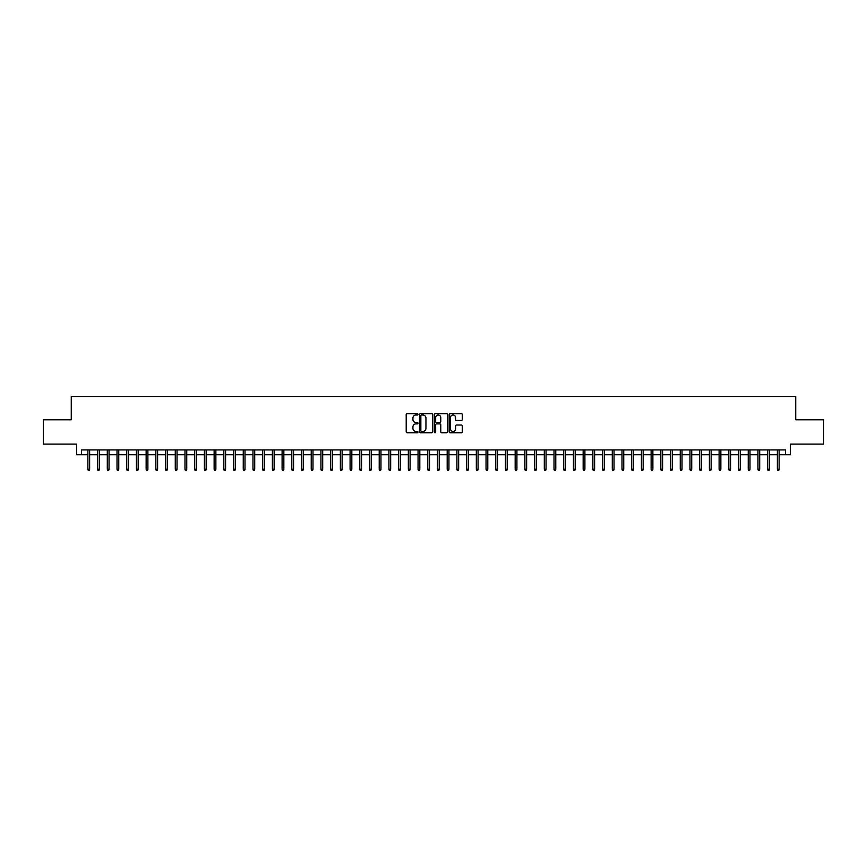 <?xml version="1.0" encoding="UTF-8"?>
<svg xmlns="http://www.w3.org/2000/svg" width="867" height="867" viewBox="0 0 867 867"><rect width="100%" height="100%" fill="white"/><g stroke="black" fill="none" stroke-linecap="round" stroke-linejoin="round"><path stroke-width="1.3" d="M417.959 414.339A0.672 0.672 0 0 0 417.298 413.678L407.165 413.678A0.954 0.954 0 0 0 406.211 414.632L406.211 431.788A0.954 0.954 0 0 0 407.165 432.741L417.298 432.741A0.672 0.672 0 0 0 417.959 432.069A0.672 0.672 0 0 0 417.298 431.408L415.987 431.408A3.045 3.045 0 0 1 412.93 428.352L412.93 426.922A3.045 3.045 0 0 1 415.987 423.876L417.298 423.876A0.672 0.672 0 0 0 417.959 423.204A0.672 0.672 0 0 0 417.298 422.543L415.987 422.543A3.045 3.045 0 0 1 412.93 419.487L412.93 418.057A3.045 3.045 0 0 1 415.987 415.011L417.298 415.011A0.672 0.672 0 0 0 417.959 414.339M461.363 420.397A0.954 0.954 0 0 0 462.306 419.444L462.306 414.632A0.954 0.954 0 0 0 461.363 413.678L450.114 413.678A0.954 0.954 0 0 0 449.16 414.632L449.16 431.788A0.954 0.954 0 0 0 450.114 432.741L461.363 432.741A0.954 0.954 0 0 0 462.306 431.788L462.306 425.968A0.954 0.954 0 0 0 461.363 425.014L456.541 425.014A0.954 0.954 0 0 0 455.587 425.968L455.587 428.851A2.547 2.547 0 0 1 453.04 431.408A2.547 2.547 0 0 1 450.493 428.851L450.493 417.558A2.547 2.547 0 0 1 453.04 415.011A2.547 2.547 0 0 1 455.587 417.558L455.587 419.444A0.954 0.954 0 0 0 456.541 420.397L461.363 420.397M81.465 454.763L81.465 449.908L785.535 449.908L785.535 454.763L790.39 454.763L790.39 444.088L823.65 444.088L823.65 419.812L795.733 419.812L795.733 396.501L71.267 396.501L71.267 419.812L43.35 419.812L43.35 444.088L76.61 444.088L76.61 454.763L87.881 454.763M432.666 414.632A0.954 0.954 0 0 0 431.712 413.678L420.462 413.678A0.954 0.954 0 0 0 419.509 414.632L419.509 431.788A0.954 0.954 0 0 0 420.462 432.741L431.712 432.741A0.954 0.954 0 0 0 432.666 431.788L432.666 414.632M435.288 413.678L446.538 413.678A0.954 0.954 0 0 1 447.491 414.632L447.491 431.788A0.954 0.954 0 0 1 446.538 432.741L441.726 432.741A0.954 0.954 0 0 1 440.772 431.788L440.772 424.83A0.954 0.954 0 0 0 439.818 423.876L436.621 423.876A0.954 0.954 0 0 0 435.668 424.83L435.668 432.069A0.672 0.672 0 0 1 435.006 432.741A0.672 0.672 0 0 1 434.334 432.069L434.334 414.632A0.954 0.954 0 0 1 435.288 413.678M89.626 454.763L97.592 454.763M99.337 454.763L107.302 454.763M109.047 454.763L117.012 454.763M118.757 454.763L126.723 454.763M128.468 454.763L136.433 454.763M138.178 454.763L146.144 454.763M147.889 454.763L155.854 454.763M157.599 454.763L165.564 454.763M167.309 454.763L175.275 454.763M177.031 454.763L184.985 454.763M186.741 454.763L194.696 454.763M196.451 454.763L204.406 454.763M206.162 454.763L214.127 454.763M215.872 454.763L223.838 454.763M225.583 454.763L233.548 454.763M235.293 454.763L243.259 454.763M245.003 454.763L252.969 454.763M254.714 454.763L262.679 454.763M264.424 454.763L272.39 454.763M274.135 454.763L282.1 454.763M283.845 454.763L291.811 454.763M293.555 454.763L301.521 454.763M303.277 454.763L311.231 454.763M312.987 454.763L320.942 454.763M322.697 454.763L330.663 454.763M332.408 454.763L340.373 454.763M342.118 454.763L350.084 454.763M351.829 454.763L359.794 454.763M361.539 454.763L369.505 454.763M371.249 454.763L379.215 454.763M380.96 454.763L388.925 454.763M390.67 454.763L398.636 454.763M400.381 454.763L408.346 454.763M410.091 454.763L418.057 454.763M419.812 454.763L427.767 454.763M429.523 454.763L437.477 454.763M439.233 454.763L447.188 454.763M448.943 454.763L456.909 454.763M458.654 454.763L466.619 454.763M468.364 454.763L476.33 454.763M478.075 454.763L486.04 454.763M487.785 454.763L495.751 454.763M497.495 454.763L505.461 454.763M507.206 454.763L515.171 454.763M516.916 454.763L524.882 454.763M526.627 454.763L534.592 454.763M536.337 454.763L544.303 454.763M546.058 454.763L554.013 454.763M555.769 454.763L563.723 454.763M565.479 454.763L573.445 454.763M575.189 454.763L583.155 454.763M584.9 454.763L592.865 454.763M594.61 454.763L602.576 454.763M604.321 454.763L612.286 454.763M614.031 454.763L621.997 454.763M623.741 454.763L631.707 454.763M633.452 454.763L641.417 454.763M643.162 454.763L651.128 454.763M652.873 454.763L660.838 454.763M662.594 454.763L670.549 454.763M672.304 454.763L680.259 454.763M682.015 454.763L689.969 454.763M691.725 454.763L699.691 454.763M701.436 454.763L709.401 454.763M711.146 454.763L719.111 454.763M720.856 454.763L728.822 454.763M730.567 454.763L738.532 454.763M740.277 454.763L748.243 454.763M749.988 454.763L757.953 454.763M759.698 454.763L767.663 454.763M769.408 454.763L777.374 454.763M779.119 454.763L785.535 454.763M421.514 415.011A0.672 0.672 0 0 0 420.842 415.672L420.842 430.736A0.672 0.672 0 0 0 421.514 431.408L422.89 431.408A3.045 3.045 0 0 0 425.946 428.352L425.946 418.057A3.045 3.045 0 0 0 422.89 415.011L421.514 415.011M440.772 417.601A2.547 2.547 0 0 0 438.214 415.055A2.547 2.547 0 0 0 435.668 417.601L435.668 421.59A0.954 0.954 0 0 0 436.621 422.543L439.818 422.543A0.954 0.954 0 0 0 440.772 421.59L440.772 417.601M87.881 469.242L88.261 470.499L89.236 470.499L89.626 469.242L87.881 469.242L87.881 449.908M89.626 469.242L89.626 449.908M97.592 469.242L97.971 470.499L98.946 470.499L99.337 469.242L97.592 469.242L97.592 449.908M99.337 469.242L99.337 449.908M107.302 469.242L107.692 470.499L108.657 470.499L109.047 469.242L107.302 469.242L107.302 449.908M109.047 469.242L109.047 449.908M117.012 469.242L117.403 470.499L118.367 470.499L118.757 469.242L117.012 469.242L117.012 449.908M118.757 469.242L118.757 449.908M126.723 469.242L127.113 470.499L128.078 470.499L128.468 469.242L126.723 469.242L126.723 449.908M128.468 469.242L128.468 449.908M136.433 469.242L136.823 470.499L137.788 470.499L138.178 469.242L136.433 469.242L136.433 449.908M138.178 469.242L138.178 449.908M146.144 469.242L146.534 470.499L147.498 470.499L147.889 469.242L146.144 469.242L146.144 449.908M147.889 469.242L147.889 449.908M155.854 469.242L156.244 470.499L157.22 470.499L157.599 469.242L155.854 469.242L155.854 449.908M157.599 469.242L157.599 449.908M165.564 469.242L165.955 470.499L166.93 470.499L167.309 469.242L165.564 469.242L165.564 449.908M167.309 469.242L167.309 449.908M175.275 469.242L175.665 470.499L176.64 470.499L177.031 469.242L175.275 469.242L175.275 449.908M177.031 469.242L177.031 449.908M184.985 469.242L185.375 470.499L186.351 470.499L186.741 469.242L184.985 469.242L184.985 449.908M186.741 469.242L186.741 449.908M194.696 469.242L195.086 470.499L196.061 470.499L196.451 469.242L194.696 469.242L194.696 449.908M196.451 469.242L196.451 449.908M204.406 469.242L204.796 470.499L205.772 470.499L206.162 469.242L204.406 469.242L204.406 449.908M206.162 469.242L206.162 449.908M214.127 469.242L214.507 470.499L215.482 470.499L215.872 469.242L214.127 469.242L214.127 449.908M215.872 469.242L215.872 449.908M223.838 469.242L224.217 470.499L225.192 470.499L225.583 469.242L223.838 469.242L223.838 449.908M225.583 469.242L225.583 449.908M233.548 469.242L233.938 470.499L234.903 470.499L235.293 469.242L233.548 469.242L233.548 449.908M235.293 469.242L235.293 449.908M243.259 469.242L243.649 470.499L244.613 470.499L245.003 469.242L243.259 469.242L243.259 449.908M245.003 469.242L245.003 449.908M252.969 469.242L253.359 470.499L254.324 470.499L254.714 469.242L252.969 469.242L252.969 449.908M254.714 469.242L254.714 449.908M262.679 469.242L263.069 470.499L264.034 470.499L264.424 469.242L262.679 469.242L262.679 449.908M264.424 469.242L264.424 449.908M272.39 469.242L272.78 470.499L273.744 470.499L274.135 469.242L272.39 469.242L272.39 449.908M274.135 469.242L274.135 449.908M282.1 469.242L282.49 470.499L283.466 470.499L283.845 469.242L282.1 469.242L282.1 449.908M283.845 469.242L283.845 449.908M291.811 469.242L292.201 470.499L293.176 470.499L293.555 469.242L291.811 469.242L291.811 449.908M293.555 469.242L293.555 449.908M301.521 469.242L301.911 470.499L302.886 470.499L303.277 469.242L301.521 469.242L301.521 449.908M303.277 469.242L303.277 449.908M311.231 469.242L311.621 470.499L312.597 470.499L312.987 469.242L311.231 469.242L311.231 449.908M312.987 469.242L312.987 449.908M320.942 469.242L321.332 470.499L322.307 470.499L322.697 469.242L320.942 469.242L320.942 449.908M322.697 469.242L322.697 449.908M330.663 469.242L331.042 470.499L332.018 470.499L332.408 469.242L330.663 469.242L330.663 449.908M332.408 469.242L332.408 449.908M340.373 469.242L340.753 470.499L341.728 470.499L342.118 469.242L340.373 469.242L340.373 449.908M342.118 469.242L342.118 449.908M350.084 469.242L350.474 470.499L351.438 470.499L351.829 469.242L350.084 469.242L350.084 449.908M351.829 469.242L351.829 449.908M359.794 469.242L360.184 470.499L361.149 470.499L361.539 469.242L359.794 469.242L359.794 449.908M361.539 469.242L361.539 449.908M369.505 469.242L369.895 470.499L370.859 470.499L371.249 469.242L369.505 469.242L369.505 449.908M371.249 469.242L371.249 449.908M379.215 469.242L379.605 470.499L380.57 470.499L380.96 469.242L379.215 469.242L379.215 449.908M380.96 469.242L380.96 449.908M388.925 469.242L389.316 470.499L390.28 470.499L390.67 469.242L388.925 469.242L388.925 449.908M390.67 469.242L390.67 449.908M398.636 469.242L399.026 470.499L400.001 470.499L400.381 469.242L398.636 469.242L398.636 449.908M400.381 469.242L400.381 449.908M408.346 469.242L408.736 470.499L409.712 470.499L410.091 469.242L408.346 469.242L408.346 449.908M410.091 469.242L410.091 449.908M418.057 469.242L418.447 470.499L419.422 470.499L419.812 469.242L418.057 469.242L418.057 449.908M419.812 469.242L419.812 449.908M427.767 469.242L428.157 470.499L429.132 470.499L429.523 469.242L427.767 469.242L427.767 449.908M429.523 469.242L429.523 449.908M437.477 469.242L437.868 470.499L438.843 470.499L439.233 469.242L437.477 469.242L437.477 449.908M439.233 469.242L439.233 449.908M447.188 469.242L447.578 470.499L448.553 470.499L448.943 469.242L447.188 469.242L447.188 449.908M448.943 469.242L448.943 449.908M456.909 469.242L457.288 470.499L458.264 470.499L458.654 469.242L456.909 469.242L456.909 449.908M458.654 469.242L458.654 449.908M466.619 469.242L466.999 470.499L467.974 470.499L468.364 469.242L466.619 469.242L466.619 449.908M468.364 469.242L468.364 449.908M476.33 469.242L476.72 470.499L477.684 470.499L478.075 469.242L476.33 469.242L476.33 449.908M478.075 469.242L478.075 449.908M486.04 469.242L486.43 470.499L487.395 470.499L487.785 469.242L486.04 469.242L486.04 449.908M487.785 469.242L487.785 449.908M495.751 469.242L496.141 470.499L497.105 470.499L497.495 469.242L495.751 469.242L495.751 449.908M497.495 469.242L497.495 449.908M505.461 469.242L505.851 470.499L506.816 470.499L507.206 469.242L505.461 469.242L505.461 449.908M507.206 469.242L507.206 449.908M515.171 469.242L515.562 470.499L516.526 470.499L516.916 469.242L515.171 469.242L515.171 449.908M516.916 469.242L516.916 449.908M524.882 469.242L525.272 470.499L526.247 470.499L526.627 469.242L524.882 469.242L524.882 449.908M526.627 469.242L526.627 449.908M534.592 469.242L534.982 470.499L535.958 470.499L536.337 469.242L534.592 469.242L534.592 449.908M536.337 469.242L536.337 449.908M544.303 469.242L544.693 470.499L545.668 470.499L546.058 469.242L544.303 469.242L544.303 449.908M546.058 469.242L546.058 449.908M554.013 469.242L554.403 470.499L555.379 470.499L555.769 469.242L554.013 469.242L554.013 449.908M555.769 469.242L555.769 449.908M563.723 469.242L564.114 470.499L565.089 470.499L565.479 469.242L563.723 469.242L563.723 449.908M565.479 469.242L565.479 449.908M573.445 469.242L573.824 470.499L574.799 470.499L575.189 469.242L573.445 469.242L573.445 449.908M575.189 469.242L575.189 449.908M583.155 469.242L583.534 470.499L584.51 470.499L584.9 469.242L583.155 469.242L583.155 449.908M584.9 469.242L584.9 449.908M592.865 469.242L593.256 470.499L594.22 470.499L594.61 469.242L592.865 469.242L592.865 449.908M594.61 469.242L594.61 449.908M602.576 469.242L602.966 470.499L603.931 470.499L604.321 469.242L602.576 469.242L602.576 449.908M604.321 469.242L604.321 449.908M612.286 469.242L612.676 470.499L613.641 470.499L614.031 469.242L612.286 469.242L612.286 449.908M614.031 469.242L614.031 449.908M621.997 469.242L622.387 470.499L623.351 470.499L623.741 469.242L621.997 469.242L621.997 449.908M623.741 469.242L623.741 449.908M631.707 469.242L632.097 470.499L633.062 470.499L633.452 469.242L631.707 469.242L631.707 449.908M633.452 469.242L633.452 449.908M641.417 469.242L641.808 470.499L642.783 470.499L643.162 469.242L641.417 469.242L641.417 449.908M643.162 469.242L643.162 449.908M651.128 469.242L651.518 470.499L652.493 470.499L652.873 469.242L651.128 469.242L651.128 449.908M652.873 469.242L652.873 449.908M660.838 469.242L661.228 470.499L662.204 470.499L662.594 469.242L660.838 469.242L660.838 449.908M662.594 469.242L662.594 449.908M670.549 469.242L670.939 470.499L671.914 470.499L672.304 469.242L670.549 469.242L670.549 449.908M672.304 469.242L672.304 449.908M680.259 469.242L680.649 470.499L681.625 470.499L682.015 469.242L680.259 469.242L680.259 449.908M682.015 469.242L682.015 449.908M689.969 469.242L690.36 470.499L691.335 470.499L691.725 469.242L689.969 469.242L689.969 449.908M691.725 469.242L691.725 449.908M699.691 469.242L700.07 470.499L701.045 470.499L701.436 469.242L699.691 469.242L699.691 449.908M701.436 469.242L701.436 449.908M709.401 469.242L709.78 470.499L710.756 470.499L711.146 469.242L709.401 469.242L709.401 449.908M711.146 469.242L711.146 449.908M719.111 469.242L719.502 470.499L720.466 470.499L720.856 469.242L719.111 469.242L719.111 449.908M720.856 469.242L720.856 449.908M728.822 469.242L729.212 470.499L730.177 470.499L730.567 469.242L728.822 469.242L728.822 449.908M730.567 469.242L730.567 449.908M738.532 469.242L738.922 470.499L739.887 470.499L740.277 469.242L738.532 469.242L738.532 449.908M740.277 469.242L740.277 449.908M748.243 469.242L748.633 470.499L749.597 470.499L749.988 469.242L748.243 469.242L748.243 449.908M749.988 469.242L749.988 449.908M757.953 469.242L758.343 470.499L759.308 470.499L759.698 469.242L757.953 469.242L757.953 449.908M759.698 469.242L759.698 449.908M767.663 469.242L768.054 470.499L769.029 470.499L769.408 469.242L767.663 469.242L767.663 449.908M769.408 469.242L769.408 449.908M777.374 469.242L777.764 470.499L778.739 470.499L779.119 469.242L777.374 469.242L777.374 449.908M779.119 469.242L779.119 449.908"/></g></svg>
